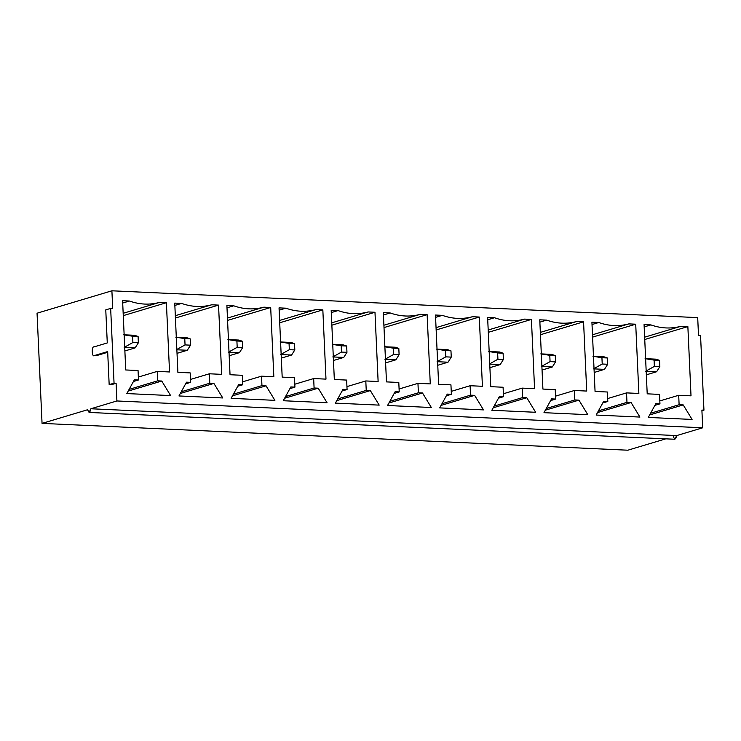 <?xml version="1.0" encoding="UTF-8"?>
<svg xmlns="http://www.w3.org/2000/svg" width="741" height="741" viewBox="0 0 741 741"><rect width="100%" height="100%" fill="white"/><g stroke="black" fill="none" stroke-linecap="round" stroke-linejoin="round"><path stroke-width="1.11" d="M654.368 366.406L659.842 366.656L659.555 360.358L654.081 360.107L654.368 366.406L654.081 360.107L645.096 358.663L656.044 359.163L645.096 358.663L659.555 360.358L656.044 359.163L659.555 360.358L659.842 366.656L654.368 366.406L645.67 371.25L654.368 366.406M656.619 371.75L646.347 374.826L656.619 371.75L645.67 371.25L656.619 371.75L659.842 366.656L656.619 371.75M602.22 364.016L607.694 364.266L607.407 357.968L601.933 357.718L602.22 364.016L601.933 357.718L592.948 356.273L603.896 356.773L592.948 356.273L607.407 357.968L603.896 356.773L607.407 357.968L607.694 364.266L602.22 364.016L593.522 368.861L602.22 364.016M604.471 369.37L594.199 372.445L604.471 369.37L593.522 368.861L604.471 369.37L607.694 364.266L604.471 369.37M550.072 361.627L555.546 361.877L555.259 355.578L549.785 355.328L550.072 361.627L549.785 355.328L540.8 353.883L551.749 354.383L540.8 353.883L555.259 355.578L551.749 354.383L555.259 355.578L555.546 361.877L550.072 361.627L541.375 366.48L550.072 361.627M552.323 366.98L542.051 370.055L552.323 366.98L541.375 366.48L552.323 366.98L555.546 361.877L552.323 366.98M497.924 359.237L503.398 359.487L503.111 353.198L497.637 352.948L497.924 359.237L497.637 352.948L488.652 351.503L499.601 352.003L488.652 351.503L503.111 353.198L499.601 352.003L503.111 353.198L503.398 359.487L497.924 359.237L489.227 364.09L497.924 359.237M500.175 364.591L489.903 367.666L500.175 364.591L489.227 364.09L500.175 364.591L503.398 359.487L500.175 364.591M445.776 356.856L451.25 357.106L450.963 350.808L445.489 350.558L445.776 356.856L445.489 350.558L436.505 349.113L447.462 349.613L436.505 349.113L450.963 350.808L447.462 349.613L450.963 350.808L451.25 357.106L445.776 356.856L437.079 361.701L445.776 356.856M448.027 362.201L437.755 365.276L448.027 362.201L437.079 361.701L448.027 362.201L451.25 357.106L448.027 362.201M393.628 354.467L399.103 354.717L398.815 348.418L393.341 348.168L393.628 354.467L393.341 348.168L384.366 346.723L395.314 347.223L384.366 346.723L398.815 348.418L395.314 347.223L398.815 348.418L399.103 354.717L393.628 354.467L384.931 359.311L393.628 354.467M395.879 359.82L385.616 362.895L395.879 359.82L384.931 359.311L395.879 359.82L399.103 354.717L395.879 359.82M341.481 352.077L346.955 352.327L346.677 346.028L341.193 345.778L341.481 352.077L341.193 345.778L332.218 344.333L343.166 344.834L332.218 344.333L346.677 346.028L343.166 344.834L346.677 346.028L346.955 352.327L341.481 352.077L332.783 356.93L341.481 352.077M343.741 357.431L333.469 360.506L343.741 357.431L332.783 356.93L343.741 357.431L346.955 352.327L343.741 357.431M289.333 349.687L294.816 349.937L294.529 343.648L289.055 343.398L289.333 349.687L289.055 343.398L280.07 341.953L291.018 342.453L280.07 341.953L294.529 343.648L291.018 342.453L294.529 343.648L294.816 349.937L289.333 349.687L280.644 354.541L289.333 349.687M291.593 355.041L281.321 358.116L291.593 355.041L280.644 354.541L291.593 355.041L294.816 349.937L291.593 355.041M237.194 347.307L242.668 347.557L242.381 341.258L236.907 341.008L237.194 347.307L236.907 341.008L227.922 339.563L238.871 340.063L227.922 339.563L242.381 341.258L238.871 340.063L242.381 341.258L242.668 347.557L237.194 347.307L228.497 352.151L237.194 347.307M239.445 352.651L229.173 355.726L239.445 352.651L228.497 352.151L239.445 352.651L242.668 347.557L239.445 352.651M185.046 344.917L190.52 345.167L190.233 338.869L184.759 338.618L185.046 344.917L184.759 338.618L175.774 337.174L186.723 337.674L175.774 337.174L190.233 338.869L186.723 337.674L190.233 338.869L190.52 345.167L185.046 344.917L176.349 349.761L185.046 344.917M187.297 350.271L177.025 353.346L187.297 350.271L176.349 349.761L187.297 350.271L190.52 345.167L187.297 350.271M132.898 342.527L138.372 342.777L138.085 336.479L132.611 336.229L132.898 342.527L132.611 336.229L123.627 334.784L134.575 335.284L123.627 334.784L138.085 336.479L134.575 335.284L138.085 336.479L138.372 342.777L132.898 342.527L124.201 347.381L132.898 342.527M135.149 347.881L124.877 350.956L135.149 347.881L124.201 347.381L135.149 347.881L138.372 342.777L135.149 347.881M94.45 355.541C91.856 357.875 91.328 346.14 94.051 346.881L107.278 342.926L105.768 309.868L110.659 308.404L112.706 308.506L111.9 290.796L37.05 313.211L42.052 423.389L37.05 313.211L111.9 290.796L697.698 317.611L111.9 290.796L112.706 308.506L110.659 308.404L114.049 383.171L116.105 383.264L116.902 400.964L702.7 427.789L701.894 410.079L703.95 410.171L700.551 335.414L698.504 335.321L697.698 317.611L698.504 335.321L700.551 335.414L703.95 410.171L701.931 410.783L703.95 410.171L701.894 410.079L702.7 427.789L116.902 400.964L90.874 408.763L676.663 435.588L702.7 427.789L676.663 435.588L90.874 408.763L89.096 412.441L87.614 409.736L42.052 423.389L627.849 450.204L42.052 423.389L87.614 409.736C88.874 413.154 89.957 412.83 90.874 408.763L116.902 400.964L116.105 383.264L114.049 383.171L110.659 308.404L105.768 309.868L107.278 342.926L94.051 346.881C91.328 346.14 91.856 357.875 94.45 355.541L107.667 351.577L109.168 384.625L114.049 383.171L109.168 384.625L111.224 384.727L116.105 383.264L111.224 384.727L109.168 384.625L107.667 351.577L94.45 355.541L96.497 355.634L107.695 352.281L95.709 355.597M209.796 383.236L213.899 383.421L222.763 397.963L178.961 395.953L186.528 382.171L190.632 382.356L190.205 372.908L177.886 372.343L174.746 303.097L181.591 303.412C191.771 307.006 201.802 307.469 211.694 304.792L218.539 305.107L221.689 374.353L209.37 373.788L209.796 383.236L209.37 373.788L221.689 374.353L218.539 305.107L211.694 304.792C201.802 307.469 191.771 307.006 181.591 303.412L174.746 303.097L177.886 372.343L190.205 372.908L190.632 382.356L186.528 382.171L178.961 395.953L222.763 397.963L213.899 383.421L180.322 393.48L213.899 383.421L209.796 383.236L181.249 391.776L209.796 383.236M314.091 388.006L318.195 388.191L327.05 402.733L283.257 400.733L290.824 386.941L294.927 387.126L294.501 377.688L282.182 377.123L279.042 307.876L285.878 308.182C296.057 311.785 306.098 312.248 315.99 309.562L322.835 309.877L325.984 379.123L313.665 378.568L314.091 388.006L313.665 378.568L325.984 379.123L322.835 309.877L315.99 309.562C306.098 312.248 296.057 311.785 285.878 308.182L279.042 307.876L282.182 377.123L294.501 377.688L294.927 387.126L290.824 386.941L283.257 400.733L327.05 402.733L318.195 388.191L284.618 398.25L318.195 388.191L314.091 388.006L285.544 396.555L314.091 388.006M418.387 392.786L422.49 392.971L431.345 407.513L387.543 405.503L395.12 391.72L399.223 391.906L398.797 382.458L386.478 381.893L383.329 312.646L390.174 312.961C400.353 316.555 410.394 317.018 420.286 314.341L427.131 314.656L430.271 383.903L417.952 383.338L418.387 392.786L417.952 383.338L430.271 383.903L427.131 314.656L420.286 314.341C410.394 317.018 400.353 316.555 390.174 312.961L383.329 312.646L386.478 381.893L398.797 382.458L399.223 391.906L395.12 391.72L387.543 405.503L431.345 407.513L422.49 392.971L388.905 403.03L422.49 392.971L418.387 392.786L389.84 401.326L418.387 392.786M522.674 397.556L526.786 397.741L535.641 412.283L491.839 410.282L499.406 396.491L503.519 396.676L503.083 387.237L490.764 386.672L487.624 317.426L494.469 317.732C504.649 321.335 514.68 321.798 524.582 319.112L531.417 319.427L534.567 388.673L522.248 388.117L522.674 397.556L522.248 388.117L534.567 388.673L531.417 319.427L524.582 319.112C514.68 321.798 504.649 321.335 494.469 317.732L487.624 317.426L490.764 386.672L503.083 387.237L503.519 396.676L499.406 396.491L491.839 410.282L535.641 412.283L526.786 397.741L493.2 407.8L526.786 397.741L522.674 397.556L494.136 406.105L522.674 397.556M626.969 402.335L631.073 402.52L639.928 417.063L596.135 415.053L603.702 401.27L607.805 401.455L607.379 392.008L595.06 391.443L591.92 322.196L598.765 322.511C608.945 326.105 618.976 326.568 628.868 323.891L635.713 324.206L638.862 393.452L626.543 392.887L626.969 402.335L626.543 392.887L638.862 393.452L635.713 324.206L628.868 323.891C618.976 326.568 608.945 326.105 598.765 322.511L591.92 322.196L595.06 391.443L607.379 392.008L607.805 401.455L603.702 401.27L596.135 415.053L639.928 417.063L631.073 402.52L597.496 412.58L631.073 402.52L626.969 402.335L598.422 410.875L626.969 402.335M679.117 404.716L683.221 404.91L692.075 419.443L648.282 417.442L655.85 403.65L659.953 403.845L659.527 394.397L647.208 393.832L644.068 324.586L650.904 324.901C661.083 328.495 671.124 328.958 681.016 326.272L687.861 326.586L691.01 395.842L678.691 395.277L679.117 404.716L678.691 395.277L691.01 395.842L687.861 326.586L681.016 326.272C671.124 328.958 661.083 328.495 650.904 324.901L644.068 324.586L647.208 393.832L659.527 394.397L659.953 403.845L655.85 403.65L648.282 417.442L692.075 419.443L683.221 404.91L649.644 414.96L683.221 404.91L679.117 404.716L650.57 413.265L679.117 404.716M574.821 399.945L578.934 400.131L587.789 414.673L543.987 412.672L551.554 398.88L555.667 399.066L555.231 389.627L542.912 389.062L539.772 319.806L546.617 320.121C556.797 323.724 566.828 324.178 576.73 321.501L583.565 321.816L586.715 391.063L574.395 390.498L574.821 399.945L574.395 390.498L586.715 391.063L583.565 321.816L576.73 321.501C566.828 324.178 556.797 323.724 546.617 320.121L539.772 319.806L542.912 389.062L555.231 389.627L555.667 399.066L551.554 398.88L543.987 412.672L587.789 414.673L578.934 400.131L545.348 410.19L578.934 400.131L574.821 399.945L546.284 408.495L574.821 399.945M470.535 395.166L474.638 395.361L483.493 409.893L439.691 407.893L447.268 394.101L451.371 394.295L450.945 384.848L438.626 384.283L435.476 315.036L442.321 315.351C452.501 318.945 462.541 319.408 472.434 316.722L479.279 317.037L482.419 386.293L470.1 385.728L470.535 395.166L470.1 385.728L482.419 386.293L479.279 317.037L472.434 316.722C462.541 319.408 452.501 318.945 442.321 315.351L435.476 315.036L438.626 384.283L450.945 384.848L451.371 394.295L447.268 394.101L439.691 407.893L483.493 409.893L474.638 395.361L441.052 405.41L474.638 395.361L470.535 395.166L441.988 403.715L470.535 395.166M366.239 390.396L370.343 390.581L379.197 405.123L335.404 403.123L342.972 389.331L347.075 389.516L346.649 380.077L334.33 379.512L331.181 310.257L338.026 310.572C348.205 314.175 358.246 314.629 368.138 311.952L374.983 312.267L378.123 381.513L365.804 380.948L366.239 390.396L365.804 380.948L378.123 381.513L374.983 312.267L368.138 311.952C358.246 314.629 348.205 314.175 338.026 310.572L331.181 310.257L334.33 379.512L346.649 380.077L347.075 389.516L342.972 389.331L335.404 403.123L379.197 405.123L370.343 390.581L336.766 400.64L370.343 390.581L366.239 390.396L337.692 398.945L366.239 390.396M261.944 385.616L266.047 385.811L274.902 400.344L231.109 398.343L238.676 384.551L242.779 384.746L242.353 375.298L230.034 374.733L226.894 305.487L233.73 305.801C243.909 309.395 253.95 309.858 263.842 307.172L270.687 307.487L273.837 376.743L261.517 376.178L261.944 385.616L261.517 376.178L273.837 376.743L270.687 307.487L263.842 307.172C253.95 309.858 243.909 309.395 233.73 305.801L226.894 305.487L230.034 374.733L242.353 375.298L242.779 384.746L238.676 384.551L231.109 398.343L274.902 400.344L266.047 385.811L232.47 395.861L266.047 385.811L261.944 385.616L233.396 394.166L261.944 385.616M157.648 380.846L161.76 381.031L170.615 395.574L126.813 393.573L134.38 379.781L138.493 379.966L138.058 370.528L125.738 369.963L122.598 300.707L129.443 301.022C139.623 304.625 149.654 305.079 159.556 302.402L166.392 302.717L169.541 371.963L157.222 371.398L157.648 380.846L157.222 371.398L169.541 371.963L166.392 302.717L159.556 302.402C149.654 305.079 139.623 304.625 129.443 301.022L122.598 300.707L125.738 369.963L138.058 370.528L138.493 379.966L134.38 379.781L126.813 393.573L170.615 395.574L161.76 381.031L128.174 391.091L161.76 381.031L157.648 380.846L129.11 389.395L157.648 380.846M627.849 450.204L665.798 438.839L627.849 450.204M89.096 412.441L674.894 439.256L676.663 435.588C675.746 439.645 674.662 439.969 673.412 436.56M654.914 405.346L659.953 403.845L654.914 405.346M644.17 326.911L650.904 324.901L644.17 326.911M644.633 337.174L681.016 326.272L644.633 337.174M644.744 339.498L687.861 326.586L644.744 339.498M659.823 400.927L678.691 395.277L659.823 400.927M602.776 402.965L607.805 401.455L602.776 402.965M592.022 324.53L598.765 322.511L592.022 324.53M592.485 334.784L628.868 323.891L592.485 334.784M592.596 337.118L635.713 324.206L592.596 337.118M607.676 398.538L626.543 392.887L607.676 398.538M550.628 400.575L555.667 399.066L550.628 400.575M539.874 322.14L546.617 320.121L539.874 322.14M540.346 332.394L576.73 321.501L540.346 332.394M540.448 334.728L583.565 321.816L540.448 334.728M555.528 396.148L574.395 390.498L555.528 396.148M498.48 398.186L503.519 396.676L498.48 398.186M487.726 319.751L494.469 317.732L487.726 319.751M488.199 330.014L524.582 319.112L488.199 330.014M488.3 332.339L531.417 319.427L488.3 332.339M503.38 393.767L522.248 388.117L503.38 393.767M446.332 395.796L451.371 394.295L446.332 395.796M435.588 317.361L442.321 315.351L435.588 317.361M436.051 327.624L472.434 316.722L436.051 327.624M436.153 329.949L479.279 317.037L436.153 329.949M451.241 391.378L470.1 385.728L451.241 391.378M394.184 393.415L399.223 391.906L394.184 393.415M383.44 314.981L390.174 312.961L383.44 314.981M383.903 325.234L420.286 314.341L383.903 325.234M384.005 327.568L427.131 314.656L384.005 327.568M399.093 388.988L417.952 383.338L399.093 388.988M342.036 391.026L347.075 389.516L342.036 391.026M331.292 312.591L338.026 310.572L331.292 312.591M331.755 322.844L368.138 311.952L331.755 322.844M331.866 325.179L374.983 312.267L331.866 325.179M346.945 386.598L365.804 380.948L346.945 386.598M289.888 388.636L294.927 387.126L289.888 388.636M279.144 310.201L285.878 308.182L279.144 310.201M279.607 320.464L315.99 309.562L279.607 320.464M279.718 322.789L322.835 309.877L279.718 322.789M294.798 384.218L313.665 378.568L294.798 384.218M237.741 386.246L242.779 384.746L237.741 386.246M226.996 307.811L233.73 305.801L226.996 307.811M227.459 318.074L263.842 307.172L227.459 318.074M227.57 320.399L270.687 307.487L227.57 320.399M242.65 381.828L261.517 376.178L242.65 381.828M185.602 383.866L190.632 382.356L185.602 383.866M174.848 305.431L181.591 303.412L174.848 305.431M175.311 315.685L211.694 304.792L175.311 315.685M175.422 318.019L218.539 305.107L175.422 318.019M190.502 379.438L209.37 373.788L190.502 379.438M133.454 381.476L138.493 379.966L133.454 381.476M122.7 303.041L129.443 301.022L122.7 303.041M123.173 313.295L159.556 302.402L123.173 313.295M123.275 315.629L166.392 302.717L123.275 315.629M138.354 377.049L157.222 371.398L138.354 377.049"/></g></svg>
